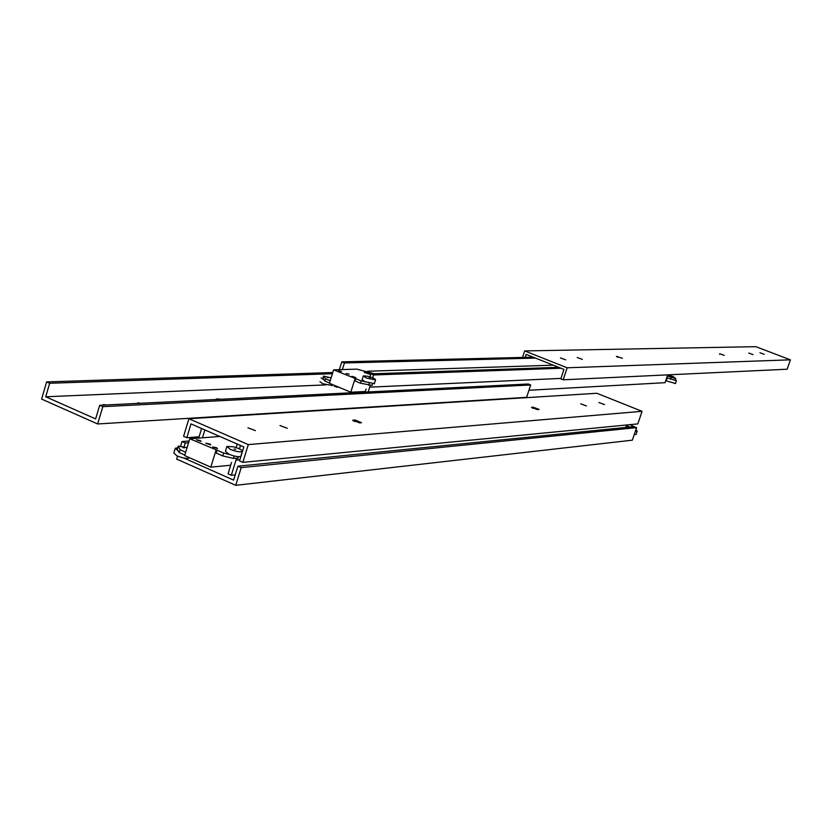 <?xml version="1.0" encoding="UTF-8"?>
<svg xmlns="http://www.w3.org/2000/svg" width="832" height="832" viewBox="0 0 832 832"><rect width="100%" height="100%" fill="white"/><g stroke="black" fill="none" stroke-linecap="round" stroke-linejoin="round"><path stroke-width="1.25" d="M183.737 457.985L233.615 480.116L237.91 466.19L634.067 426.629L636.563 427.638L632.351 440.18L235.737 485.326L176.665 459.087L177.57 456.113M188.573 442.697L185.214 442.967L184.101 446.597M189.093 440.991L181.99 441.553L185.214 442.967M180.679 445.89L181.99 441.553M237.91 466.19L241.197 467.636L636.563 427.638M241.197 467.636L235.737 485.326M533.156 407.191L531.471 407.378L537.472 409.625L539.146 409.438L533.156 407.191L532.771 408.356M604.573 404.622L598.926 402.522L604.573 404.622M586.466 405.974L580.726 403.832L586.466 405.974M186.794 437.736L183.581 436.322L188.916 418.735L596.846 393.266L642.044 411.32L637.822 423.894L242.83 462.353L239.533 460.907L243.838 446.94L191.006 423.883L186.794 437.736L199.098 436.8M642.044 411.32L248.3 444.6L242.83 462.353M188.916 418.735L248.3 444.6M287.248 428.262L279.968 425.506L287.248 428.262M255.403 430.633L247.946 427.814L255.403 430.633M361.535 422.729L359.632 422.864L352.716 420.254L355.077 419.994L361.535 422.729M204.849 429.926L202.446 437.788M198.702 438.079L201.614 428.511M239.907 459.701L235.997 460.075L239.907 459.701M236.122 447.585L237.214 444.049M240.49 445.484L239.439 448.885M236.382 458.806L231.317 475.259L228.051 473.814L231.566 462.384M235.238 474.843L231.317 475.259M625.706 427.461L626.538 424.996M178.038 446.462L177.268 449.457L179.265 452.598L184.818 455.062M177.611 447.876L175.323 448.24L178.235 450.975M175.167 448.75L173.878 453.014L176.779 455.759C182.551 458.068 186.67 458.827 189.145 458.037L189.311 457.642M240.926 455.894L240.781 456.373C238.659 457.132 234.78 456.456 229.154 454.345L223.683 453.086L222.81 455.936L216.216 453.034L217.09 450.195L189.779 438.766L184.662 455.572L210.829 467.168L230.703 465.213M230.298 449.353L226.897 446.43L233.428 446.805C239.574 448.562 242.528 450.143 242.268 451.547C240.011 452.296 236.018 451.568 230.298 449.353M229.154 454.345L225.41 451.256L226.741 446.909M234.052 449.03L235.55 449.301L234.052 449.03M222.81 455.936L233.386 458.37L238.025 458.172M185.682 452.234L180.128 449.769L178.162 446.087L187.075 447.647M184.371 447.886L182.863 447.616L184.371 447.886M215.998 450.289L210.829 467.168M189.779 438.766L219.814 436.457M223.683 453.086L217.09 450.195M216.434 447.658L217.485 448.573L212.68 446.982L216.434 447.658M200.096 440.492L201.126 441.386L196.331 439.806L200.096 440.492M209.716 443.945L210.798 444.891L205.806 443.238L209.716 443.945M180.128 449.769L179.265 452.598M635.367 431.174L637.198 431.142L636.012 430.019M634.234 434.574L636.095 434.418M629.959 424.663L634.286 426.722M629.928 427.045L626.33 425.589M45.718 396.77L95.628 418.912L99.674 405.288L528.268 383.999L530.67 384.966L526.625 397.322L97.646 423.966L41.6 399.069L46.623 381.919L49.67 383.261L45.718 396.77L325.905 384.894M332.405 373.724L49.67 383.261M332.779 372.528L46.623 381.919M215.935 399.516L216.393 398.965L221.083 399.256M102.731 405.132L103.386 404.539L106.35 404.955M137.27 403.416L137.862 402.844L140.712 403.25M99.674 405.288L102.794 406.661L530.67 384.966M102.794 406.661L97.646 423.966M719.805 353.777L724.246 355.389L719.805 353.777L719.607 354.359M764.213 354.307L759.959 352.768L764.213 354.307M753.033 354.619L748.727 353.059L753.033 354.619M522.548 357.438L524.67 350.917L755.83 346.674L790.4 359.83L787.155 369.221L563.202 379.808L560.851 378.872L563.961 369.418L526.157 354.38L525.179 357.375M790.4 359.83L567.154 367.796L563.202 379.808M524.67 350.917L567.154 367.796M582.348 359.382L577.242 357.5L582.348 359.382M565.625 359.84L560.446 357.937L565.625 359.84M622.367 358.259L616.398 356.491L622.367 358.259M535.496 358.093L344.438 362.95L342.358 369.574M367.578 371.238L553.28 365.175M533.177 357.178L341.796 361.858L344.438 362.95M339.352 369.668L341.796 361.858M561.007 378.404L369.73 387.161L561.007 378.404M369.959 376.854L370.906 373.87L558.667 367.318M370.906 373.87L373.578 374.972L561.007 368.243M351.946 376.386L355.784 377.593L351.967 376.314M373.578 374.972L372.674 377.842M370.23 385.559L368.212 391.945M334.422 385.382L334.204 386.09L336.835 387.192L337.064 386.485M366.111 389.054L365.144 392.101M336.835 387.192L338.562 387.109M667.68 374.868L665.049 382.689L528.934 390.26M369.138 372.393L370.635 373.443L364.634 371.446L369.138 372.393M370.344 374.379L364.312 372.486L364.603 371.55M322.722 378.373L324.886 381.035L329.514 382.97M321.152 377.842L323.804 379.87M319.956 381.67L322.608 383.698L332.166 385.455M374.4 383.562L361.192 380.931L360.474 383.209L355.098 380.973L355.815 378.695L333.622 369.845L329.41 383.292L350.792 392.215L365.342 391.508M366.371 377.998L363.334 375.846L368.181 376.334C373.058 377.77 375.513 378.976 375.544 379.933L366.371 377.998M365.435 381.982L362.118 379.704L363.262 376.074M369.054 377.905L370.209 378.144L369.054 377.905M360.474 383.209L372.081 385.351M323.43 376.116L331.105 377.863M330.221 380.702L325.593 378.778L323.513 376.522L322.806 378.778M328.318 377.593L327.163 377.354L328.318 377.593M355.035 378.726L350.792 392.215M333.622 369.845L356.772 369.138L374.41 373.745M361.192 380.931L355.815 378.695M341.494 371.384L338.614 370.781L341.494 371.384M349.211 374.109L346.216 373.485L349.211 374.109M325.593 378.778L324.886 381.035M667.202 377.884L666.338 380.453L666.796 380.994L675.47 383.521M666.734 377.697L676.416 380.713L675.386 379.85M667.763 378.102L675.251 380.245M667.649 374.972L673.098 376.563L675.802 378.602L667.306 376.002M672.225 377.458L673.005 377.634L672.225 377.458M355.077 419.994L354.557 421.647M353.163 420.129L352.955 420.784M234.114 455.988L233.386 458.37M178.131 446.638L177.268 449.457M216.237 399.495L216.393 398.965M218.296 399.391L218.462 398.871M617.646 356.408L617.396 357.167M369.304 383.271L368.68 385.247M670.53 379.194L671.102 377.489M240.781 456.373L242.268 451.547M238.482 456.716L237.921 458.536M637.198 431.142L636.054 434.543M635.804 430.654L636.47 428.657M370.313 374.483L370.635 373.443M332.446 384.561L332.093 385.705M374.327 383.791L375.544 379.933M372.528 383.916L372.029 385.518M676.416 380.713L675.438 383.594M675.23 380.307L675.802 378.602"/></g></svg>
